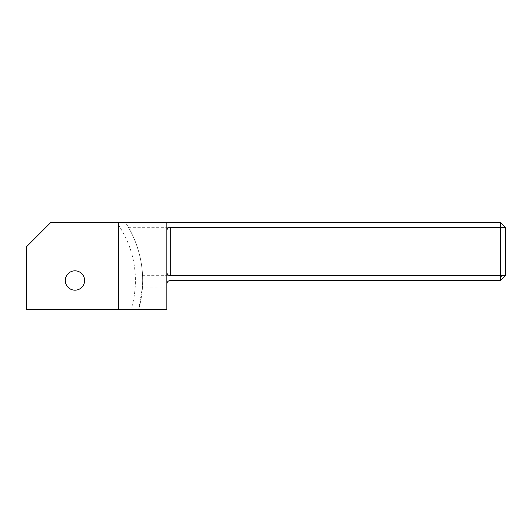 <?xml version="1.0" encoding="UTF-8"?>
<svg xmlns="http://www.w3.org/2000/svg" width="532" height="532" viewBox="0 0 532 532"><rect width="100%" height="100%" fill="white"/><g stroke="black" fill="none" stroke-linecap="round" stroke-linejoin="round"><path stroke-width="0.4" stroke-dasharray="2.66 2" d="M131.078 309.524L26.6 309.524L26.6 246.655L50.779 222.476L116.654 222.476A99.145 99.145 0 0 1 131.078 309.524L138.639 309.524A106.4 106.4 0 0 0 142.676 280.51L142.563 275.676L500.565 275.676L500.565 227.31L505.4 227.31L505.4 275.676L502.979 278.09L500.565 275.676M502.979 278.09L500.565 280.51L170.24 280.51C168.198 280.723 167.068 281.854 166.855 283.895L166.855 309.524L138.639 309.524L142.47 287.114L142.676 280.51A106.4 106.4 0 0 0 125.452 222.476L128.418 227.31A106.4 106.4 0 0 1 142.563 275.676M84.635 280.51A9.676 9.676 0 0 1 74.965 290.179A9.676 9.676 0 0 1 65.29 280.51A9.676 9.676 0 0 1 74.965 270.835A9.676 9.676 0 0 1 84.635 280.51M128.418 227.31L500.565 227.31L500.565 222.476L116.654 222.476M166.855 283.895L166.855 222.476M500.565 222.476L505.4 227.31M166.855 287.114L142.47 287.114M142.676 280.51A106.4 106.4 0 0 0 125.452 222.476"/><path stroke-width="0.8" d="M84.635 280.51A9.676 9.676 0 0 1 74.965 290.179A9.676 9.676 0 0 1 65.29 280.51A9.676 9.676 0 0 1 74.965 270.835A9.676 9.676 0 0 1 84.635 280.51M26.6 309.524L26.6 246.655L50.779 222.476L118.49 222.476L118.49 309.524L26.6 309.524M118.49 309.524L166.855 309.524L166.855 222.476L500.565 222.476L505.4 227.31L505.4 275.676L500.565 280.51L170.24 280.51C168.198 280.723 167.068 281.854 166.855 283.895M166.855 222.476L118.49 222.476M505.4 227.31L170.24 227.31L170.24 275.676L500.565 275.676L500.565 222.476M166.855 230.695C167.068 228.654 168.198 227.523 170.24 227.31M505.4 275.676L500.565 275.676L500.565 280.51M170.24 275.676C168.198 275.456 167.068 274.326 166.855 272.284"/></g></svg>
